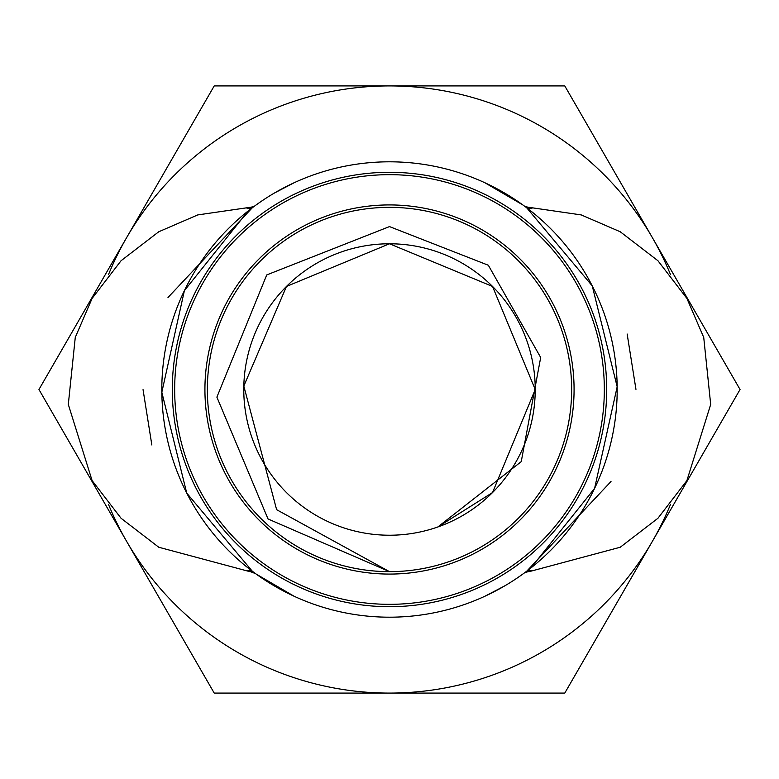 <?xml version="1.0" encoding="UTF-8"?>
<svg xmlns="http://www.w3.org/2000/svg" width="779" height="779" viewBox="0 0 779 779"><rect width="100%" height="100%" fill="white"/><g stroke="black" fill="none" stroke-linecap="round" stroke-linejoin="round"><path stroke-width="1.17" d="M389.5 161.808A227.692 227.692 0 0 1 617.192 389.5A227.692 227.692 0 0 1 389.5 617.192A227.692 227.692 0 0 1 161.808 389.5A227.692 227.692 0 0 1 389.5 161.808A227.692 227.692 0 0 0 161.808 389.5A227.692 227.692 0 0 0 389.5 617.192M522.767 204.887L484.937 182.783L504.354 192.9M243.817 386.053L286.458 286.458L389.5 243.778L286.458 286.458L243.817 386.053L286.458 286.458L389.5 243.778L286.458 286.458L243.817 386.053L286.458 286.458L389.5 243.778L286.458 286.458L243.817 386.053L286.458 286.458L389.5 243.778L286.458 286.458L243.817 386.053L286.458 286.458L389.5 243.778L286.458 286.458L243.817 386.053L286.458 286.458L389.5 243.778L286.458 286.458L243.817 386.053L286.458 286.458L389.5 243.778L286.458 286.458L243.817 386.053L286.458 286.458L389.5 243.778L286.458 286.458L243.817 386.053L286.458 286.458L389.5 243.778L286.458 286.458L243.817 386.053L276.623 509.68L389.5 571.65A182.15 182.15 0 0 1 207.35 389.5A182.15 182.15 0 0 1 389.5 207.35A182.15 182.15 0 0 1 571.65 389.5A182.15 182.15 0 0 1 389.5 571.65L268.034 518.97L216.883 397.134L266.739 274.929L389.5 226.592L488.336 265.249L540.684 357.483L521.239 461.635L437.837 526.974A145.722 145.722 0 0 0 389.5 243.778L492.542 286.458L535.222 389.5L492.542 492.542L437.837 526.974A145.722 145.722 0 0 1 243.817 386.053L286.458 286.458L389.5 243.778L492.542 286.458L535.222 389.5L492.542 492.542L437.837 526.974L492.542 492.542L535.222 389.5L492.542 286.458L389.5 243.778L492.542 286.458L535.222 389.5L492.542 492.542L437.837 526.974L492.542 492.542L535.222 389.5L492.542 286.458L389.5 243.778L492.542 286.458L535.222 389.5L492.542 492.542L437.837 526.974L492.542 492.542L535.222 389.5L492.542 286.458L389.5 243.778L492.542 286.458L535.222 389.5L492.542 492.542L437.837 526.974L492.542 492.542L535.222 389.5L492.542 286.458L389.5 243.778L492.542 286.458L535.222 389.5L492.542 492.542L437.837 526.974L492.542 492.542L535.222 389.5L492.542 286.458L389.5 243.778L492.542 286.458L535.222 389.5L492.542 492.542L437.837 526.974L492.542 492.542L535.222 389.5L492.542 286.458L389.5 243.778L492.542 286.458L535.222 389.5L492.542 492.542L437.837 526.974L492.542 492.542L535.222 389.5L492.542 286.458L389.5 243.778A145.722 145.722 0 0 0 243.817 386.053L286.458 286.458L389.5 243.778L492.542 286.458L535.222 389.5L492.542 492.542L437.837 526.974M256.233 574.113L294.063 596.217L274.646 586.1M527.675 207.652L529.145 207.35L581.231 214.916L620.24 231.762L657.924 260.722L686.893 298.406L703.729 337.414L710.691 404.428L686.893 480.594L657.924 518.278L620.24 547.238L529.145 571.65L527.675 571.348M251.325 571.348L249.855 571.65L252.123 571.65M526.75 571.192L611.009 481.49M635.956 389.354L627.153 334.016M526.731 207.818L592.264 285.912L617.172 386.754L594.611 488.355L530.937 567.93M504.451 586.042L484.937 596.217L495.775 590.862M252.123 207.35L249.855 207.35L251.325 207.652M252.25 207.808L167.991 297.51M143.044 389.646L151.847 444.984M252.269 571.182L186.736 493.088L161.828 392.246L184.389 290.645L248.063 211.07M274.549 192.958L294.063 182.783L283.225 188.138M108.447 504.276A303.586 303.586 0 0 0 670.553 504.276M670.553 274.724A303.586 303.586 0 0 0 108.447 274.724M652.413 237.712L740.05 389.5L564.775 693.086L214.225 693.086L38.95 389.5L214.225 85.914L564.775 85.914L652.413 237.712M389.5 174.671A214.829 214.829 0 0 1 604.329 389.5A214.829 214.829 0 0 1 389.5 604.329A214.829 214.829 0 0 1 174.671 389.5A214.829 214.829 0 0 1 389.5 174.671M389.5 574.074A184.574 184.574 0 0 0 574.074 389.5A184.574 184.574 0 0 0 389.5 204.926A184.574 184.574 0 0 0 204.926 389.5A184.574 184.574 0 0 0 389.5 574.074M389.5 606.705A217.205 217.205 0 0 0 606.705 389.5A217.205 217.205 0 0 0 389.5 172.295A217.205 217.205 0 0 0 172.295 389.5A217.205 217.205 0 0 0 389.5 606.705M529.145 571.65L526.877 571.65M527.461 208.363L531.853 208.538L524.462 206.075M524.773 572.731L531.853 570.462L527.461 570.637M527.597 571.377L526.137 571.981M251.539 208.363L247.147 208.538L254.538 206.075M249.855 207.35L197.769 214.916L158.76 231.762L121.076 260.722L92.107 298.406L75.271 337.414L68.309 404.428L92.107 480.594L121.076 518.278L158.76 547.238L249.855 571.65M247.313 570.481L255.512 573.597L252.863 571.981M251.403 571.377L250.332 571.046M249.29 570.793L248.063 570.579M251.539 570.637L247.196 570.462M529.145 207.35L526.877 207.35"/></g></svg>
